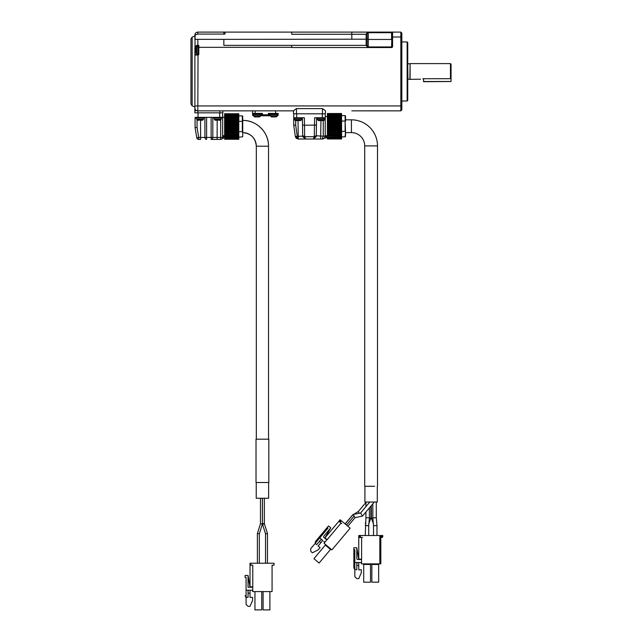 <?xml version="1.0" encoding="UTF-8"?>
<svg xmlns="http://www.w3.org/2000/svg" width="642" height="642" viewBox="0 0 642 642"><rect width="100%" height="100%" fill="white"/><g stroke="black" fill="none" stroke-linecap="round" stroke-linejoin="round"><path stroke-width="0.96" d="M348.887 39.21L351.816 39.202L351.816 34.267L366.141 34.267L367.376 32.148L368.091 32.1L368.211 32.694L368.091 32.1M366.558 34.267L367.794 32.726L367.786 46.77L367.368 47.059L366.141 45.373L366.141 34.267L366.558 34.267L366.558 39.194L368.211 39.178L368.211 32.694L391.981 32.694A0.594 0.594 0 0 1 392.575 32.1L392.575 37.019L391.981 37.019L391.981 32.694L391.588 46.946L368.203 46.946L366.558 45.542L366.558 39.194L351.816 39.202M368.155 32.694L367.794 32.726A0.594 0.409 -102.5 0 0 367.376 32.148M391.981 32.694A0.594 0.594 0 0 1 392.575 32.1L368.211 32.1M367.376 110.809L400.841 110.857L400.841 32.1L392.575 32.1M223.833 34.066L223.833 32.1L225.013 32.1L225.013 34.066L197.84 34.066L194.887 35.053C195.064 33.264 196.051 32.277 197.84 32.1L400.841 32.1L401.828 33.087L401.828 109.878L400.841 110.857L351.816 110.857M391.981 46.553L392.575 46.553A0.987 0.987 0 0 1 391.588 47.54L368.203 47.54L367.368 47.059M348.694 39.21L223.833 39.371L223.833 45.373L366.141 45.373A0.594 0.594 0 0 1 366.558 45.542M401.828 101.011L407.14 101.011L407.14 41.947L401.828 41.947M407.14 101.011L407.734 100.425L407.734 42.532L407.14 41.947M407.734 63.606L407.935 79.159L410.094 79.359L410.094 63.606L450.459 63.606L450.459 78.685L422.813 78.725M423.487 78.685C419.467 79.415 419.467 79.415 423.487 78.685L423.584 81.518L451.053 81.478L451.053 64.192L450.459 63.606M450.957 78.244L450.459 78.685M423.584 78.685L423.584 81.719L450.957 81.518M451.053 78.139L451.053 81.478L451.053 78.139M291.757 32.1L368.051 32.1L351.816 32.1L351.816 34.267L291.757 34.267L291.757 32.1L351.816 32.1M194.887 107.005L192.167 105.874L192.167 37.084L194.887 35.96L194.887 35.053L194.887 39.347L223.833 39.371M222.846 110.857L293.53 110.857L197.84 110.857L222.846 110.857L222.846 112.831L194.887 112.831L194.887 48.158C195.056 46.36 196.035 45.373 197.84 45.189L198.827 45.325L198.827 54.249A0.786 0.786 0 0 1 198.033 55.035L197.84 105.938L401.828 105.938M223.833 45.373L291.757 45.373L291.757 47.54L368.203 47.54L368.203 39.467L391.588 39.467L391.588 32.1M366.141 45.373L291.757 45.373M291.757 47.339L198.434 47.339L198.434 54.249L197.84 55.035L194.887 55.035L195.112 33.922M194.887 105.938L197.84 105.938L197.84 110.857A2.953 2.953 0 0 1 194.887 107.904L194.887 106.524M194.887 48.158L194.887 101.701M197.84 39.371L197.84 45.59L198.827 45.325M198.434 45.718L198.434 47.339M322.477 113.811L293.53 113.811L293.53 110.713L296.484 108.61L322.477 108.61L325.43 110.713L325.43 113.811L322.477 113.811L322.477 108.61M194.887 109.766L195.473 110.857M198.827 54.249L197.84 54.45L197.84 45.983L198.434 45.983M197.84 54.642L195.28 54.642M198.033 110.857L198.827 110.857M195.08 117.358L195.08 127.597L195.08 117.358L222.646 117.358L222.646 112.831L222.646 137.444L222.646 117.253L224.62 117.261L224.62 135.823L224.62 113.754L224.62 136.923L224.62 135.767L223.633 135.767L223.633 137.733L223.633 135.647L222.646 135.647L222.646 117.358M192.167 37.084L190.947 38.905L190.947 104.052L192.167 105.874M200.007 139.41L198.723 139.41A1.966 1.966 0 0 1 196.781 137.765L195.08 127.597L197.054 127.437L197.054 119.998M220.679 119.998L220.679 137.444L222.646 137.444A1.966 1.966 0 0 1 220.679 139.41A1.966 1.966 0 0 0 222.437 138.327A1.966 1.966 90 0 0 222.646 137.444M222.437 138.327L223.039 138.327A0.594 0.594 90 0 0 223.633 137.733A0.594 0.594 -90 0 1 223.039 138.327L222.437 138.327M293.731 113.811L293.731 125.23L293.731 117.751L304.364 117.751L304.493 125.23L316.442 125.062L316.57 117.751L316.442 125.062L314.476 125.23L314.604 117.751L325.237 117.751L325.237 113.811M327.396 116.571L325.237 116.571L325.237 136.064L325.237 126.217M196.781 137.765L198.723 137.444L197.054 127.437M200.617 139.41L200.537 120.07M211.138 117.358L211.138 137.444L212.823 137.444L212.823 117.358M217.108 139.41L211.138 139.41A1.966 1.693 -90 0 0 212.823 137.444L220.679 137.444L220.679 139.41L217.108 139.41L217.197 120.07M217.726 139.41L211.138 139.41L211.138 137.444L206.596 137.444L206.596 139.41A1.966 1.693 -90 0 1 204.91 137.444L206.596 137.444L206.596 117.358M213 117.358L213 117.951L222.453 117.951L222.453 117.358M195.28 117.358L195.28 117.951L204.734 117.951L204.734 117.358M302.39 117.751L302.518 125.062L304.485 125.23M325.823 137.837L325.823 138.03A0.594 0.594 0 0 0 326.417 137.444A0.594 0.594 0 0 1 325.823 138.03L324.643 137.837A2.953 2.953 0 0 0 325.237 136.064A2.953 2.953 0 0 1 324.643 137.837L326.216 137.444L326.216 135.751L325.237 135.751M326.417 135.783L326.216 137.444L326.216 135.751L327.396 135.863M325.229 136.112L324.346 138.166L322.276 139.017C324.017 138.881 325.004 137.918 325.229 136.112L323.263 136.112L325.237 136.064A2.953 2.953 -89.5 0 1 325.229 136.112L325.229 136.2M293.731 125.23L295.32 136.361L293.731 125.23L295.697 125.126L295.697 120.592M298.008 120.463L298.281 139.017L305.584 139.017L302.775 136.682A1.966 0.401 -11.9 0 0 304.701 136.682L305.584 139.017L298.257 139.017L295.336 136.481L302.711 136.112L302.518 125.062M253.566 114.597L253.566 115.785A0.987 0.987 0 0 1 252.579 114.798L252.579 110.857L252.579 113.417L255.139 113.417L255.139 110.857M261.438 114.011L261.438 114.798A0.987 0.987 0 0 0 262.426 115.785L268.332 115.785L268.332 113.417L269.231 114.011L277.585 114.011A0.594 0.594 0 0 0 278.171 113.417L278.171 114.798A0.987 0.987 0 0 1 277.192 115.785A0.987 0.987 0 0 0 278.171 114.798L277.192 114.798M198.723 139.41L198.723 137.444L204.91 137.444L204.91 117.358L204.91 137.444M195.714 49.522L195.481 48.439A9.084 9.084 0 0 1 195.706 47.54L195.714 53.005L196.645 53.663L196.645 46.77L195.714 47.516M195.714 52.917L195.706 52.885A9.084 9.084 -107.1 0 1 195.481 51.986A9.084 9.084 0 0 0 195.706 52.885M294.028 117.751L294.028 118.345L301.9 118.345L301.9 117.751M302.703 135.711A1.966 0.409 -1 0 0 304.677 136.096L304.701 136.682L314.259 136.682A1.966 0.401 11.9 0 0 316.185 136.682L316.249 136.112L314.283 136.489L314.468 125.23M305.56 139.017L313.376 139.017L314.283 136.489M323.263 120.592L323.263 136.096L322.276 139.017L320.679 139.017L320.679 136.112L316.257 135.711A1.966 0.409 -179 0 1 314.291 136.096M316.257 135.711L316.442 125.062M301.395 136.136L304.685 136.489M317.06 117.751L317.06 118.345L324.94 118.345L324.94 117.751M320.679 139.017L313.376 139.017L320.679 139.017M305.584 139.017L313.376 139.017L316.185 136.682M295.336 136.481L297.286 136.481L295.697 125.126M252.579 114.798L253.566 114.798M260.949 114.011L260.949 114.597L253.068 114.597L253.165 114.011A0.594 0.594 0 0 1 252.579 113.417M253.165 114.011L261.519 114.011L262.426 113.417L262.426 114.798L269.311 114.798L269.311 114.011M262.426 115.785A0.987 0.987 0 0 1 261.438 114.798L262.426 114.798L262.426 115.785L260.451 115.785A0.987 0.987 0 0 1 259.793 116.724L259.681 116.732A9.084 9.084 -17.2 0 1 258.782 116.956A9.084 9.084 -14.2 0 0 259.681 116.732A9.084 9.084 0 0 1 258.782 116.956L257.699 116.724L259.681 116.732M214.284 117.951L214.284 119.139L221.169 119.139A0.987 0.987 0 0 1 220.511 120.07L220.399 120.078A9.084 9.084 -14.2 0 1 219.5 120.311L218.416 120.078L219.5 120.311M196.556 117.951L196.556 119.139L203.45 119.139A0.987 0.987 0 0 1 202.792 120.07L202.679 120.078A9.084 9.084 -14.2 0 1 201.781 120.311L200.697 120.078L201.781 120.311M238.792 139.226L224.62 139.242L238.792 139.242L238.792 137.324L224.62 137.324M238.792 137.26L224.62 137.26L238.792 137.26L238.792 114.774L224.62 114.782M224.62 114.774L238.792 114.774L238.792 113.754L224.62 113.803L238.792 113.786M242.732 136.754L242.732 131.57L242.732 136.754L238.792 137.227M195.714 50.903L195.481 51.986M297.286 136.481L298.257 139.017L296.323 138.295L298.257 139.017M270.298 114.597L270.298 115.793L268.332 115.785A0.987 0.987 0 0 0 269.311 114.798L270.298 114.798M277.585 114.011L277.681 114.597L269.809 114.597L269.809 114.011M214.284 119.139L214.942 120.07L220.399 120.078M196.556 119.139L197.214 120.07L202.679 120.078M294.517 118.345L294.517 119.532L301.411 119.532A0.987 0.987 0 0 1 300.753 120.463L300.633 120.471A9.084 9.084 165.8 0 1 299.734 120.704L298.65 120.471L299.734 120.704M317.557 118.345L317.557 119.532L324.443 119.532A0.987 0.987 0 0 1 323.785 120.463L323.704 120.463A9.084 9.084 165.8 0 1 322.774 120.704L321.69 120.471L322.774 120.704M327.396 138.977L341.576 138.977L327.396 138.945L327.396 137.027L341.576 137.027L341.576 137.861L327.396 137.861M345.516 136.457L345.516 131.273L345.123 136.85L327.396 136.963L327.396 113.803L341.576 113.819L327.396 113.465L341.576 113.803L327.396 113.875M217.036 120.07L215.953 120.311A9.084 9.084 0 0 1 215.054 120.078M199.317 120.07L198.234 120.311A9.084 9.084 -167.7 0 1 197.335 120.078M238.792 121.362L242.339 121.362L242.339 115.881L224.62 115.889M242.732 131.57L242.339 121.362L242.339 131.666L238.792 131.666M294.517 119.532L295.176 120.463L300.633 120.471M317.557 119.532L318.215 120.463L323.672 120.471M341.576 138.977L341.576 137.861M341.576 136.842L341.576 115.472L327.396 115.472L341.576 115.472L341.576 113.875M242.732 121.458L242.732 116.274M297.27 120.471L296.195 120.704A9.084 9.084 -168 0 1 295.288 120.471M320.31 120.471L319.226 120.704A9.084 9.084 0 0 1 318.328 120.471M242.732 120.407L242.732 132.613L242.732 120.407A25.792 25.792 90 0 1 268.525 146.199C268.886 132.421 256.519 120.054 242.732 120.407M327.396 115.592L345.123 115.584L345.123 121.065L341.576 121.065M345.516 131.273L345.123 121.065L345.123 131.369L341.576 131.369M260.451 114.597L260.451 115.793L253.566 115.793L254.216 116.724L257.699 116.956M273.059 116.956L271.975 116.956A9.084 9.084 0 0 1 271.068 116.732L270.298 115.793L277.192 115.793A0.987 0.987 0 0 1 276.533 116.724L276.413 116.732A9.084 9.084 -14.2 0 1 275.514 116.956A9.084 9.084 0 0 0 276.413 116.732A9.084 9.084 -17.1 0 1 275.514 116.956L274.431 116.724L276.413 116.732M271.068 116.732A9.084 9.084 -168.6 0 0 271.975 116.956A9.084 9.084 14.2 0 1 271.068 116.732L274.431 116.956M256.318 439.192L256.318 146.199A13.586 13.586 90 0 0 242.732 132.613C250.982 133.424 255.516 137.95 256.318 146.199L268.525 146.199L268.525 439.192M345.516 121.161L345.516 115.977M256.318 116.956L255.235 116.956A9.084 9.084 14.2 0 1 254.336 116.732A9.084 9.084 -168.8 0 0 255.235 116.956A9.084 9.084 0 0 1 254.336 116.732M256.022 439.192L268.821 439.192L268.821 482.503L256.022 482.503L256.022 439.192M364.712 145.911A13.289 13.289 0 0 0 351.423 132.613L351.423 119.821A26.089 26.089 0 0 1 377.512 145.911L364.712 145.911L364.712 486.283L374.663 486.283M256.222 482.503L256.222 498.256L268.629 498.256L268.629 482.503M364.905 486.283L364.905 502.028L377.311 502.028L377.311 486.283M359.207 513.415L358.324 511.513L365.932 502.445M373.524 524.041L371.357 518.126L371.349 505.559M369.31 518.399L370.875 518.054L370.875 506.121M368.693 524.041L370.875 518.054M358.38 511.465L352.803 514.916M262.45 524.016L265.531 533.847L262.442 523.992L262.442 498.256L262.442 524L262.442 498.256L262.442 523.992L265.531 533.847L267.465 533.566L267.465 563.235L267.465 533.55L264.368 523.695L264.376 498.256M260.475 498.256L260.475 523.72L260.475 498.256L260.475 523.703L262.401 524.016L259.312 533.839L259.312 563.235L259.312 533.839L257.386 533.542L257.386 563.235M263.405 524.129C262.249 524.097 262.273 523.912 263.477 523.575C264.568 523.615 264.544 523.8 263.405 524.129M362.457 516.144L360.611 512.974L353.164 514.483L355.034 517.637L362.457 516.144L374.31 502.028M371.349 518.054L372.914 518.399M376.814 523.703L376.726 522.708M365.491 522.708L365.402 523.703M352.859 514.651L345.091 523.912M349.352 518.832L348.887 519.386M262.401 524L262.401 498.256M365.932 502.028L365.932 506.626M365.932 512.011L365.932 517.709L369.399 517.861L369.399 507.886M372.825 503.801L372.825 517.861L376.292 517.709L372.825 517.861L373.516 525.702L376.974 525.549L376.292 517.709L376.292 502.028M368.709 535.516L368.709 525.702L365.242 525.549L368.709 525.702L369.399 517.861M353.935 516.264L349.352 521.729C349.352 524.947 349.352 524.947 349.352 521.729L346.519 525.1M376.974 535.516L376.974 525.549M361.615 537.482L361.615 559.142L359.761 559.142A0.987 0.987 0 0 1 358.774 558.155L358.774 535.516L382.793 535.516L382.793 536.495L382.793 535.516M250.019 563.235L250.019 585.881A0.987 0.987 90 0 0 251.006 586.86A0.987 0.987 -90 0 1 250.019 585.881A0.987 0.987 90 0 0 251.006 586.86L251.006 586.86A0.987 0.987 -90 0 1 250.019 585.881L250.019 563.235L274.038 563.235L274.038 565.201L272.072 565.201L274.038 565.201M359.56 535.516L359.56 537.482L359.56 535.516M359.56 537.482L362.513 537.482M361.534 563.869A1.38 1.38 0 0 0 360.154 562.488L357.787 562.488L360.154 562.488A1.38 1.38 0 0 1 361.534 563.869L361.534 559.142L361.534 563.869L379.839 563.869L379.839 536.495L382.793 536.495A0.987 0.987 0 0 1 381.813 537.482L381.813 535.516M341.046 523.086L327.123 539.673L325.703 538.486A0.987 0.987 0 0 1 325.582 537.097L340.14 519.747L350.163 528.157L331.938 549.881L324.025 543.244L327.059 539.625M248.053 587.253L251.792 587.253L248.053 587.253L248.053 575.441L245.092 575.441L245.092 577.415L246.079 577.415L246.079 590.207L251.399 590.207A1.38 1.38 -90 0 1 252.771 591.587A1.38 1.38 90 0 0 251.399 590.207A1.38 1.38 -90 0 1 252.771 591.587L252.771 565.201L252.771 591.587L272.072 591.587L272.072 565.201M250.805 565.201L250.805 563.235L250.805 565.201L252.771 565.201M251.006 586.86L252.771 586.86M379.839 536.495L380.826 537.482L381.813 537.482L380.826 537.482L380.826 563.869L379.839 563.869M361.334 559.142A0.987 0.987 0 0 1 360.547 559.535L357.787 559.535A0.987 0.987 0 0 1 356.808 558.548L356.808 547.722L353.854 547.722L353.854 549.688L354.833 549.688L354.833 562.488L357.787 562.488A0.987 0.987 0 0 0 357.746 562.488M341.432 520.839L340.164 522.347L339.474 521.761L340.742 520.253L339.474 521.761L341.737 523.663M251.792 587.253A0.987 0.987 90 0 0 252.579 586.86A0.987 0.987 90 0 1 251.792 587.253A0.987 0.987 90 0 0 252.579 586.86A0.987 0.987 90 0 1 251.792 587.253M246.079 590.207L246.079 604.387L246.079 597.397L248.053 597.397L248.053 590.207M245.092 577.415L245.092 575.441M252.771 591.587A1.38 1.38 90 0 0 251.399 590.207M363.709 564.454L370.498 564.454L370.498 582.182L363.709 582.182L363.709 564.454L363.115 563.869M370.498 564.454L371.092 563.869M371.854 564.454L378.652 564.454L378.652 582.182L371.854 582.182L371.854 564.454L371.269 563.869M378.652 564.454L379.245 563.869M356.808 565.442L358.774 565.442L358.774 569.903L361.334 569.679L361.334 572.632L358.774 578.635L356.808 578.635L354.833 576.668L354.833 562.488M357.787 562.488L356.808 563.475L356.808 569.679L354.833 569.679L353.854 567.969L353.854 549.688M326.914 539.497A0.987 0.987 0 0 1 326.056 539.288L323.945 537.523A0.987 0.987 0 0 1 323.825 536.134L330.782 527.836L328.519 525.934L327.251 527.443L328.006 528.077L319.78 537.884L322.043 539.778A0.987 0.987 0 0 0 322.011 539.753M323.857 541.302A1.38 1.38 0 0 1 324.025 543.244M254.946 609.9L254.946 591.587L254.946 609.9L254.954 591.587L254.946 609.9L254.954 591.587L254.954 609.9L261.743 609.9L261.743 591.587M263.1 609.9L263.1 591.587L263.1 609.9L263.1 591.587L263.1 609.9L263.1 591.587L263.1 609.9L269.897 609.9L269.897 591.587M246.079 577.415L246.079 597.397L245.092 595.688L246.079 597.397M356.808 547.722L358.774 559.535M358.774 565.442L358.774 562.488M325.309 545.09L330.518 549.456L319.122 563.034L313.922 558.668L325.309 545.09L325.237 544.264M330.518 549.456L331.344 549.383M322.043 539.778L320.655 539.906L319.395 541.415L320.904 542.675L318.039 546.093L320.141 547.562L318.239 549.825L312.421 552.786L310.913 551.518L310.672 548.741L319.78 537.884M320.655 539.906L316.675 544.657L315.166 543.389L315.503 541.447L327.251 527.443M248.053 593.16L250.019 593.16L250.019 590.207M250.019 587.253L248.053 575.441M248.053 606.353L246.079 604.387L248.053 606.353L250.019 606.353L252.579 600.35L252.579 597.397L250.019 597.397L250.019 593.16M250.019 597.397L252.579 597.397M330.782 527.836L324.7 538.148M320.904 542.675L322.798 540.412M392.575 46.553L392.575 37.019L401.828 37.019M367.786 39.467L368.211 39.178M391.588 47.54L391.981 39.467M409.901 79.159L410.094 63.606M197.84 32.1L197.84 34.066M198.033 45.983L198.033 45.189M198.033 54.45L198.033 55.035M197.84 112.831L197.84 110.857A2.953 2.953 0 0 1 194.887 107.904M195.28 48.182C195.425 46.617 196.275 45.751 197.84 45.59M296.484 113.811L296.484 108.61M219.893 110.857L219.893 112.831M198.033 117.358L198.033 112.831M219.692 117.358L219.692 112.831M322.276 117.751L322.276 113.811M296.684 113.811L296.684 117.751M304.493 125.23L304.677 136.096M255.139 114.011L255.139 113.417L262.426 113.417M268.332 113.417L275.619 113.417L275.619 110.857M275.619 114.011L275.619 113.417L278.171 113.417M323.263 136.096L320.679 136.112L320.952 120.463M238.792 138.913L224.62 138.913L238.792 138.929M238.792 138.857L224.62 138.857M238.792 138.247L224.62 138.247L238.792 138.247M238.792 138.158L224.62 138.158M238.792 137.139L224.62 137.139M238.792 136.232L224.62 136.232M238.792 136.104L224.62 136.104M238.792 135.976L224.62 135.976M238.792 135.823L224.62 135.823M238.792 134.876L224.62 134.876M238.792 134.724L224.62 134.724M238.792 134.443L224.62 134.443M238.792 134.266L224.62 134.266M238.792 133.287L224.62 133.287M238.792 133.119L224.62 133.119M238.792 132.685L224.62 132.685M238.792 132.485L224.62 132.485M238.792 131.522L224.62 131.522M238.792 131.337L224.62 131.337M238.792 130.767L224.62 130.767M238.792 130.551L224.62 130.551M238.792 129.612L224.62 129.612M238.792 129.419L224.62 129.419M238.792 128.729L224.62 128.729M238.792 128.504L224.62 128.504M238.792 127.622L224.62 127.622M238.792 127.421L224.62 127.421M238.792 126.626L224.62 126.626M238.792 126.402L224.62 126.402M238.792 125.599L224.62 125.599M238.792 125.407L224.62 125.407M238.792 124.524L224.62 124.524M238.792 124.299L224.62 124.299M238.792 123.609L224.62 123.609M238.792 123.416L224.62 123.416M238.792 122.478L224.62 122.478M238.792 122.261L224.62 122.261M238.792 121.691L224.62 121.691M238.792 121.507L224.62 121.507M238.792 120.535L224.62 120.535M238.792 120.343L224.62 120.343M238.792 119.902L224.62 119.902M238.792 119.741L224.62 119.741M238.792 118.762L224.62 118.762M238.792 118.585L224.62 118.585M238.792 118.297L224.62 118.297M238.792 118.152L224.62 118.152M238.792 117.197L224.62 117.197M238.792 117.045L224.62 117.045M238.792 116.916L224.62 116.916M238.792 116.796L224.62 116.796M238.792 115.769L224.62 115.769L238.792 115.769M238.792 115.704L224.62 115.704M238.792 114.87L224.62 114.87M238.792 114.172L224.62 114.172M238.792 114.115L224.62 114.115L238.792 114.099M261.438 114.798L260.451 114.798M341.576 138.616L327.396 138.616L341.576 138.632M341.576 138.56L327.396 138.56M341.576 137.95L327.396 137.95L341.576 137.958M341.576 136.963L327.396 136.963L341.576 136.963M341.576 135.935L327.396 135.935M341.576 135.815L327.396 135.815M341.576 135.687L327.396 135.687M341.576 135.534L327.396 135.534M341.576 134.579L327.396 134.579M341.576 134.435L327.396 134.435M341.576 134.146L327.396 134.146M341.576 133.969L327.396 133.969M341.576 132.99L327.396 132.99M341.576 132.83L327.396 132.83M341.576 132.388L327.396 132.388M341.576 132.196L327.396 132.196M341.576 131.225L327.396 131.225M341.576 131.04L327.396 131.04M341.576 130.47L327.396 130.47M341.576 130.254L327.396 130.254M341.576 129.315L327.396 129.315M341.576 129.122L327.396 129.122M341.576 128.432L327.396 128.432M341.576 128.207L327.396 128.207M341.576 127.325L327.396 127.325M341.576 127.132L327.396 127.132M341.576 126.33L327.396 126.33M341.576 126.105L327.396 126.105M341.576 125.31L327.396 125.31M341.576 125.11L327.396 125.11M341.576 124.227L327.396 124.227M341.576 124.002L327.396 124.002M341.576 123.312L327.396 123.312M341.576 123.12L327.396 123.12M341.576 122.181L327.396 122.181M341.576 121.964L327.396 121.964M341.576 121.394L327.396 121.394M341.576 121.21L327.396 121.21M341.576 120.247L327.396 120.247M341.576 120.046L327.396 120.046M341.576 119.613L327.396 119.613M341.576 119.444L327.396 119.444M341.576 118.465L327.396 118.465M341.576 118.288L327.396 118.288M341.576 118.008L327.396 118.008M341.576 117.855L327.396 117.855M341.576 116.908L327.396 116.908M341.576 116.748L327.396 116.748M341.576 116.627L327.396 116.627M341.576 116.499L327.396 116.499M341.576 115.408L327.396 115.408M341.576 114.573L327.396 114.573M341.576 114.485L327.396 114.485L341.576 114.485M341.576 113.506L327.396 113.506M341.576 138.929L327.396 138.929M360.467 537.482L360.467 535.516M407.935 63.799L409.901 63.799M410.094 79.359L420.534 79.199M220.679 139.41A1.966 1.966 0 0 0 221.811 139.057M197.84 46.77L196.645 46.77M197.84 53.663L196.645 53.663M324.346 138.166L322.276 139.017M221.169 117.951L221.169 119.139M203.45 117.951L203.45 119.139M224.62 113.754L238.792 113.754M224.62 139.266L238.792 139.266L224.62 139.266M327.621 137.236L327.396 136.698M295.344 136.521L296.002 137.966M301.411 118.345L301.411 119.532M324.443 118.345L324.443 119.532M277.192 114.597L277.192 115.793M351.423 119.821L345.516 119.821M351.423 132.613L345.516 132.613M377.512 486.283L377.512 145.911M369.784 502.028L360.587 512.99M260.475 523.703L257.386 533.542M369.399 502.493L369.399 502.028M265.531 533.847L265.531 563.235L265.531 533.847M265.531 533.839L265.531 563.235M365.932 517.709L365.242 535.516M347.844 526.215L355.058 517.621M345.187 523.992L353.164 514.483M373.516 525.702L373.516 535.516"/></g></svg>

